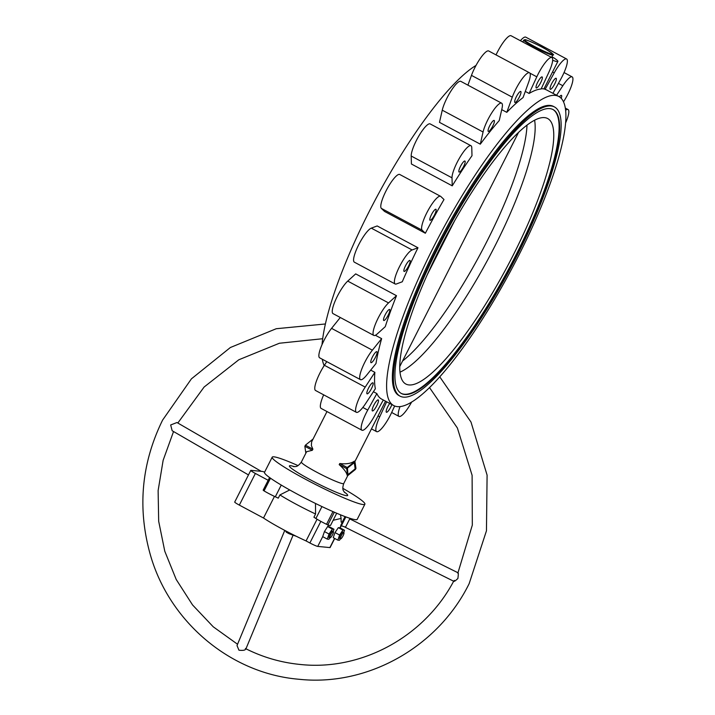 <?xml version="1.0" encoding="UTF-8"?>
<svg xmlns="http://www.w3.org/2000/svg" width="715" height="715" viewBox="0 0 715 715"><rect width="100%" height="100%" fill="white"/><g stroke="black" fill="none" stroke-linecap="round" stroke-linejoin="round"><path stroke-width="1.07" d="M552.892 109.475A160.955 36.483 -61.9 0 1 512.172 262.342A160.955 36.483 -61.9 0 1 404.243 394.215A160.955 36.483 -61.9 0 1 401.133 393.357M549.781 108.617A160.955 36.483 -61.9 0 1 553.151 109.61A160.955 36.483 -61.9 0 1 512.977 262.048A160.955 36.483 -61.9 0 1 404.753 394.483A160.955 36.483 -61.9 0 1 401.392 393.5A160.955 36.483 -61.9 0 1 441.557 241.062A160.955 36.483 -61.9 0 1 549.781 108.617M403.412 397.129A163.923 37.153 -61.9 0 1 399.989 396.119A163.923 37.153 -61.9 0 1 440.896 240.866A163.923 37.153 -61.9 0 1 551.122 105.981A163.923 37.153 -61.9 0 1 554.545 106.991A163.923 37.153 -61.9 0 1 513.638 262.244A163.923 37.153 -61.9 0 1 403.412 397.129M554.545 106.991L553.526 106.446A163.923 37.153 118.1 0 0 550.103 105.436A163.923 37.153 118.1 0 0 439.877 240.32A163.923 37.153 118.1 0 0 398.97 395.574L399.989 396.119M342.869 488.354A51.972 4.764 -153.1 0 1 364.891 504.2A51.972 4.764 -153.1 0 1 305.895 479.47A51.972 4.764 -153.1 0 1 272.201 457.171A51.972 4.764 -153.1 0 1 297.994 465.59M364.891 504.2L357.214 519.34A51.972 4.764 -153.1 0 1 298.218 494.61A51.972 4.764 -153.1 0 1 264.523 472.311L272.201 457.171M347.678 475.538L346.677 468.647L347.249 467.521L354.926 461.416L355.954 468.361L355.382 469.478L347.812 475.547L347.168 475.261C346.587 472.418 343.933 468.879 339.205 464.643L339.768 463.526C346.266 464.285 351.11 463.499 354.309 461.184L354.872 461.425M534.606 120.254A148.479 33.65 -61.9 0 1 488.837 257.74A148.479 33.65 -61.9 0 1 399.944 372.166M544.562 117.626A150.499 34.114 -61.9 0 1 547.002 118.216A150.499 34.114 -61.9 0 1 510.948 259.563A150.499 34.114 -61.9 0 1 408.953 384.929A150.499 34.114 -61.9 0 1 405.137 383.606A150.499 34.114 -61.9 0 1 444.167 239.945A150.499 34.114 -61.9 0 1 544.562 117.626M322.036 344.603A175.211 39.709 -61.9 0 1 368.824 212.275A175.211 39.709 -61.9 0 1 476.038 65.405M433.612 246.916A175.211 39.709 -61.9 0 1 558.844 96.489A175.211 39.709 -61.9 0 1 518.884 255.103A175.211 39.709 -61.9 0 1 393.652 405.521A175.211 39.709 -61.9 0 1 433.612 246.916M443.997 199.53A175.211 39.709 118.1 0 0 425.354 233.242L384.536 211.425L381.327 208.369A19.305 4.379 -61.9 0 1 387.083 188.912A19.305 4.379 -61.9 0 1 399.757 174.487L440.565 196.303A19.305 4.379 -61.9 0 1 440.789 196.464L443.997 199.53M471.998 155.7A175.211 39.709 118.1 0 0 452.238 185.837L411.42 164.012L411.188 156.013A19.305 4.379 -61.9 0 1 418.99 135.725A19.305 4.379 -61.9 0 1 430.171 123.918L470.988 145.735A19.305 4.379 -61.9 0 1 471.766 147.692L471.998 155.7M499.24 120.567A175.211 39.709 118.1 0 0 480.301 144.171L439.484 122.354L442.254 110.181A19.305 4.379 -61.9 0 1 451.174 90.68A19.305 4.379 -61.9 0 1 460.826 81.358L501.635 103.175A19.305 4.379 -61.9 0 1 502.01 108.394L499.24 120.567M506.792 112.344L512.289 97.195A19.305 4.379 -61.9 0 1 521.423 79.812A19.305 4.379 -61.9 0 1 529.52 72.796A19.305 4.379 -61.9 0 1 528.555 82.439L523.058 97.58A175.211 39.709 118.1 0 0 506.792 112.344L501.724 109.636M558.844 96.489L546.859 90.081A175.211 39.709 118.1 0 0 545.098 89.366L544.008 88.785M541.273 88.66L543.936 88.919L557.888 61.419A23.756 2.181 -153.1 0 1 552.668 60.292M529.118 93.459L536.804 76.827A19.305 4.379 -61.9 0 1 551.9 57.566A19.305 4.379 -61.9 0 1 548.807 72.358L541.121 88.991A175.211 39.709 118.1 0 0 529.118 93.459L525.293 91.413M368.493 388.182A6.238 1.412 118.1 0 0 367.072 393.831A6.238 1.412 118.1 0 0 371.523 388.477A6.238 1.412 118.1 0 0 372.953 382.829A6.238 1.412 118.1 0 0 368.493 388.182M516.31 96.82A6.238 1.412 118.1 0 0 514.889 102.46A6.238 1.412 118.1 0 0 519.34 97.106A6.238 1.412 118.1 0 0 520.77 91.466A6.238 1.412 118.1 0 0 516.31 96.82M372.408 357.026A6.238 1.412 118.1 0 0 370.978 362.666A6.238 1.412 118.1 0 0 375.438 357.312A6.238 1.412 118.1 0 0 376.859 351.673A6.238 1.412 118.1 0 0 372.408 357.026M489.712 125.795A6.238 1.412 118.1 0 0 488.291 131.444A6.238 1.412 118.1 0 0 492.751 126.09A6.238 1.412 118.1 0 0 494.172 120.442A6.238 1.412 118.1 0 0 489.712 125.795M460.478 166.389A6.238 1.412 118.1 0 0 459.057 172.038A6.238 1.412 118.1 0 0 463.517 166.684A6.238 1.412 118.1 0 0 464.938 161.036A6.238 1.412 118.1 0 0 460.478 166.389M385.162 314.85A6.238 1.412 118.1 0 0 383.741 320.49A6.238 1.412 118.1 0 0 388.191 315.136A6.238 1.412 118.1 0 0 389.621 309.497A6.238 1.412 118.1 0 0 385.162 314.85M431.467 214.625A6.238 1.412 118.1 0 0 430.037 220.274A6.238 1.412 118.1 0 0 434.497 214.92A6.238 1.412 118.1 0 0 435.918 209.272A6.238 1.412 118.1 0 0 431.467 214.625M405.512 265.783A6.238 1.412 118.1 0 0 404.091 271.423A6.238 1.412 118.1 0 0 408.542 266.069A6.238 1.412 118.1 0 0 409.972 260.43A6.238 1.412 118.1 0 0 405.512 265.783M551.676 83.637A6.238 1.412 -61.9 0 1 556.136 78.284A6.238 1.412 -61.9 0 1 554.715 83.932A6.238 1.412 -61.9 0 1 550.255 89.286A6.238 1.412 -61.9 0 1 551.676 83.637M373.802 405.271A6.238 1.412 -61.9 0 1 378.262 399.917A6.238 1.412 -61.9 0 1 376.841 405.566A6.238 1.412 -61.9 0 1 372.381 410.919A6.238 1.412 -61.9 0 1 373.802 405.271M391.892 404.583A6.238 1.412 -61.9 0 1 390.855 406.906A6.238 1.412 -61.9 0 1 386.404 412.26A6.238 1.412 -61.9 0 1 387.825 406.62A6.238 1.412 -61.9 0 1 389.738 403.43M537.662 82.288A6.238 1.412 -61.9 0 1 542.122 76.934A6.238 1.412 -61.9 0 1 540.701 82.583A6.238 1.412 -61.9 0 1 536.241 87.936A6.238 1.412 -61.9 0 1 537.662 82.288M557.888 61.419A23.756 2.181 -153.1 0 0 553.911 57.888L551.909 56.816M545.098 89.366L554.223 72.876A19.305 4.379 -61.9 0 1 566.602 58.979A19.305 4.379 -61.9 0 1 560.783 79.133L552.927 93.325M520.377 40.71A19.305 4.379 -61.9 0 1 525.793 37.162L566.602 58.979M394.662 405.986L391.713 412.376A19.305 4.379 -61.9 0 1 376.617 431.637A19.305 4.379 -61.9 0 1 379.719 416.845L386.672 401.794M383.32 400.007L374.294 416.327A19.305 4.379 -61.9 0 1 361.915 430.224A19.305 4.379 -61.9 0 1 367.742 410.07L376.859 393.581A175.211 39.709 118.1 0 0 381.658 399.113L393.652 405.521M496.04 54.903A19.305 4.379 -61.9 0 1 511.091 35.75L551.9 57.566M467.923 85.157L471.471 75.379A19.305 4.379 -61.9 0 1 480.605 57.995A19.305 4.379 -61.9 0 1 488.702 50.98L529.52 72.796M395.163 283.98L354.345 262.164A19.305 4.379 -61.9 0 1 358.474 245.227A19.305 4.379 -61.9 0 1 371.3 228.139L377.171 225.949L417.98 247.765A175.211 39.709 118.1 0 0 402.277 281.773L396.405 283.962A19.305 4.379 -61.9 0 1 395.163 283.98A19.305 4.379 -61.9 0 1 399.292 267.044A19.305 4.379 -61.9 0 1 412.117 249.955L417.98 247.765M373.82 335.424L333.011 313.608A19.305 4.379 -61.9 0 1 335.871 299.353A19.305 4.379 -61.9 0 1 347.731 281.102L355.686 273.881L396.494 295.697A175.211 39.709 118.1 0 0 385.269 326.657L377.306 333.878A19.305 4.379 -61.9 0 1 373.82 335.424A19.305 4.379 -61.9 0 1 376.68 321.169A19.305 4.379 -61.9 0 1 388.54 302.919L396.494 295.697M360.449 379.638A19.305 4.379 -61.9 0 1 362.183 368.002A19.305 4.379 -61.9 0 1 372.381 350.18L381.64 338.633A175.211 39.709 118.1 0 0 375.992 363.515L366.724 375.053A19.305 4.379 -61.9 0 1 360.449 379.638L319.641 357.822A19.305 4.379 -61.9 0 1 321.375 346.185A19.305 4.379 -61.9 0 1 331.563 328.364L340.286 317.496M356.347 412.305A19.305 4.379 -61.9 0 1 365.213 387.101L374.875 372.354A175.211 39.709 118.1 0 0 375.357 388.728L365.687 403.466A19.305 4.379 -61.9 0 1 356.347 412.305L315.538 390.488A19.305 4.379 -61.9 0 1 324.395 365.285L326.782 361.647M361.915 430.224L321.106 408.408A19.305 4.379 -61.9 0 1 323.663 394.832M411.67 401.982A19.305 4.379 -61.9 0 1 398.997 416.407A19.305 4.379 -61.9 0 1 399.971 406.764L400.043 406.567M425.354 233.242L422.145 230.185A19.305 4.379 -61.9 0 1 427.901 210.728A19.305 4.379 -61.9 0 1 440.565 196.303M452.238 185.837L452.005 177.829A19.305 4.379 -61.9 0 1 459.799 157.541A19.305 4.379 -61.9 0 1 470.988 145.735M480.301 144.171L483.063 131.998A19.305 4.379 -61.9 0 1 491.992 112.496A19.305 4.379 -61.9 0 1 501.635 103.175M556.574 95.274L562.83 85.737A19.305 4.379 -61.9 0 1 572.17 76.898A19.305 4.379 -61.9 0 1 563.527 101.771M561.203 98.295A6.238 1.412 118.1 0 0 561.454 95.372A6.238 1.412 118.1 0 0 559.434 96.838M565.672 110.226A19.305 4.379 -61.9 0 1 568.067 109.556A19.305 4.379 -61.9 0 1 565.672 122.783M373.391 391.722L376.859 393.581M370.692 370.12L374.875 372.354M375.366 335.272L381.64 338.633M521.682 41.407A23.756 2.181 -153.1 0 1 522.853 41.872M324.181 365.615A175.211 39.709 -61.9 0 1 322.322 359.261M454.66 220.703L427.132 274.962M526.991 125.205A148.479 33.65 -61.9 0 1 482.339 250.25A148.479 33.65 -61.9 0 1 402.563 361.021M305.85 453.176L304.849 446.285L305.421 445.159L313.018 439.073M348.357 474.331L355.167 468.87L354.274 462.676L347.463 468.128L347.892 474.081M347.025 468.093L354.604 462.024L355.605 468.915L348.026 474.983L347.025 468.093M355.605 468.915L355.141 468.665M326.987 411.545L311.615 441.897L311.365 445.615L312.893 449.163L312.33 450.28L306.601 451.719L301.373 462.024A23.756 2.181 -153.1 0 0 316.781 472.222A23.756 2.181 -153.1 0 0 342.968 483.689A23.756 2.181 -153.1 0 0 343.745 483.528L347.785 475.573M261.252 471.337L176.963 422.529L170.671 424.969L172.163 430.734L248.48 474.921M454.347 580.365C453.471 582.117 454.651 581.492 457.895 578.506C458.449 574.011 458.449 572.295 457.895 573.359M349.742 518.893L457.984 572.76L472.32 525.105L472.106 475.296L457.368 427.972L429.474 387.539M284.767 530.396L237.014 645.556L238.962 650.212C243.413 650.677 245.656 650.176 245.692 648.702M321.947 506.569L315.905 518.482L313.921 517.213L315.556 513.987A40.094 3.673 -153.1 0 1 296.323 504.325A40.094 3.673 -153.1 0 1 279.905 494.932L278.269 498.149L275.311 496.782A13.129 1.207 26.9 0 1 264.058 490.901L263.29 490.365A13.129 1.207 26.9 0 1 263.2 490.079L269.573 477.531M274.471 496.389L263.504 518.018L239.337 505.103A7.123 0.652 -153.1 0 1 234.717 502.046L250.768 470.399A7.123 0.652 -153.1 0 1 251.01 470.354L262.423 471.444A7.123 0.652 -153.1 0 1 264.595 472.168M334.727 538.458L330.116 547.529A7.123 0.652 -153.1 0 1 329.883 547.583L317.746 546.412A7.123 0.652 -153.1 0 1 309.89 542.971L306.065 540.933A40.094 3.673 -153.1 0 1 283.453 529.699A40.094 3.673 -153.1 0 1 263.504 518.018M289.727 489.963L279.905 494.932M332.359 531.084A3.566 0.804 118.1 0 0 332.305 531.03A3.566 0.804 118.1 0 0 332.225 531.013A3.566 0.804 118.1 0 0 329.83 533.944A3.566 0.804 118.1 0 0 328.945 537.323A3.566 0.804 118.1 0 0 329.016 537.34M330.035 537.886A3.566 0.804 118.1 0 0 332.43 534.954A3.566 0.804 118.1 0 0 333.324 531.576A3.566 0.804 118.1 0 0 333.253 531.558A3.566 0.804 118.1 0 0 330.848 534.489A3.566 0.804 118.1 0 0 329.964 537.868A3.566 0.804 118.1 0 0 330.035 537.886M342.914 532.094A3.566 0.804 118.1 0 0 342.851 532.049A3.566 0.804 118.1 0 0 342.78 532.023A3.566 0.804 118.1 0 0 340.385 534.954A3.566 0.804 118.1 0 0 339.491 538.332A3.566 0.804 118.1 0 0 339.571 538.359M340.59 538.904A3.566 0.804 118.1 0 0 342.986 535.964A3.566 0.804 118.1 0 0 343.87 532.595A3.566 0.804 118.1 0 0 343.799 532.568A3.566 0.804 118.1 0 0 341.404 535.499A3.566 0.804 118.1 0 0 340.519 538.878A3.566 0.804 118.1 0 0 340.59 538.904M285.365 530.718L286.384 532.264L289.218 533.774L296.332 536.304M343.727 532.514L344.505 530.253L342.923 530.101L339.589 535.034L337.838 540.129L339.428 540.281L340.411 538.824M337.838 540.129L333.244 537.671L334.995 532.586L338.329 527.652L339.92 527.804L341.064 525.552M339.589 535.034L334.995 532.586M344.505 530.253L339.92 527.804M342.923 530.101L338.329 527.652M345.711 516.838L341.243 525.65L340.76 525.391L345.202 516.65M333.127 520.288L341.091 518.42L341.127 522.111L342.172 522.209L345.032 516.587M332.368 529.091L327.783 526.633L329.365 526.785L333.959 529.243L332.368 529.091L329.034 534.025L327.291 539.11L328.873 539.262L329.856 537.805M329.034 534.025L324.449 531.567L322.697 536.643L327.291 539.11M328.543 525.123L324.449 531.567M333.181 531.504L333.959 529.243M340.081 527.893L341.386 525.704A13.129 1.207 26.9 0 0 345.685 526.884L350.019 518.339M342.172 522.209L341.171 521.798M315.556 513.987L315.503 503.458M315.905 518.482A13.129 1.207 26.9 0 0 326.532 524.301L327.89 524.899A13.129 1.207 26.9 0 0 330.518 525.427L336.711 513.227M271.128 478.63A13.129 1.207 -153.1 0 1 270.476 478.246L269.716 477.709A13.129 1.207 -153.1 0 1 269.635 477.575M334.808 512.414A13.129 1.207 -153.1 0 1 334.316 512.244L332.949 511.645A13.129 1.207 -153.1 0 1 332.144 511.243M306.065 540.933L317.076 519.215M268.17 480.292L255.389 473.455A7.123 0.652 -153.1 0 1 250.768 470.399M552.874 54.894A16.329 1.502 -153.1 0 1 552.337 55.01A16.329 1.502 -153.1 0 1 534.337 47.127A16.329 1.502 -153.1 0 1 523.746 40.12L524.846 39.691C525.194 39.119 537.93 44.553 546.108 49.389C552.606 53.518 554.867 55.359 552.874 54.894L551.605 57.406M525.06 39.754A15.739 1.439 -153.1 0 1 542.408 47.351A15.739 1.439 -153.1 0 1 552.096 54.206A15.739 1.439 -153.1 0 1 534.749 46.609A15.739 1.439 -153.1 0 1 525.06 39.754M344.165 491.947A32.667 2.994 -153.1 0 1 346.605 495.683A32.667 2.994 -153.1 0 1 310.596 479.926A32.667 2.994 -153.1 0 1 290.487 465.688A32.667 2.994 -153.1 0 1 294.33 466.663M552.534 71.974L554.223 72.876M378.029 415.942L379.719 416.845M371.3 228.139L412.117 249.955M381.327 208.369L422.145 230.185M411.188 156.013L452.005 177.829M442.254 110.181L483.063 131.998M471.471 75.379L512.289 97.195M529.887 73.127L536.804 76.827M558.433 83.378L562.83 85.737M362.836 407.452L367.742 410.07M324.395 365.285L365.213 387.101M331.563 328.364L372.381 350.18M347.731 281.102L388.54 302.919M304.849 446.285L312.33 450.28M305.421 445.159L312.893 449.163M339.768 463.526L347.249 467.521M339.205 464.643L346.677 468.647M286.786 531.46L286.384 532.264M289.638 532.943L289.218 533.774M317.746 546.412L322.697 536.643M329.883 547.583L334.557 538.368M281.254 485.074L275.311 496.782M269.716 477.709L263.29 490.365M270.476 478.246L264.058 490.901M332.949 511.645L326.532 524.301M334.316 512.244L327.89 524.899M345.854 516.891L341.386 525.704M309.89 542.971L320.847 521.378M239.337 505.103L255.389 473.455M293.543 466.636L293.651 466.645C294.812 466.055 296.743 468.316 301.373 462.024M354.944 461.443L385.519 401.178M376.617 431.637L371.469 428.884M572.17 76.898L564.046 72.555M568.067 109.556L565.386 108.126M398.997 416.407L391.668 412.483M399.694 366.679L518.509 132.49M354.926 461.416L354.417 461.148M347.705 475.582L347.195 475.314M343.745 483.528C341.359 490.901 344.416 491.276 344.675 492.59M522.79 42.006L523.746 40.12M325.388 323.975L276.258 328.721L230.364 347.517L191.423 378.843L162.582 420.125C141.418 463.311 137.298 508.052 150.222 554.366C169.178 621.916 230.57 673.575 298.825 679.25C367.394 686.749 437.973 647.075 469.156 583.654L486.459 530.798L487.094 475.126L470.997 422.056L439.725 376.778M453.766 581.027C424.272 636.895 361.263 671.09 300.246 664.467C281.013 662.591 262.736 657.273 245.406 648.523M333.324 531.576L332.305 531.03M343.87 532.595L342.851 532.049M453.793 581.286L344.13 526.714M293.087 535.151L245.835 649.095M173.539 431.529L163.136 460.326L158.122 490.588L158.676 521.253L164.781 551.229L176.203 579.463L192.558 604.953L213.249 626.805L237.55 644.251M322.68 338.722L279.386 343.245L238.837 359.761L204.106 387.038L177.821 423.03M340.519 538.878L339.491 538.332M329.964 537.868L328.945 537.323M340.501 514.809L341.091 518.42"/></g></svg>
